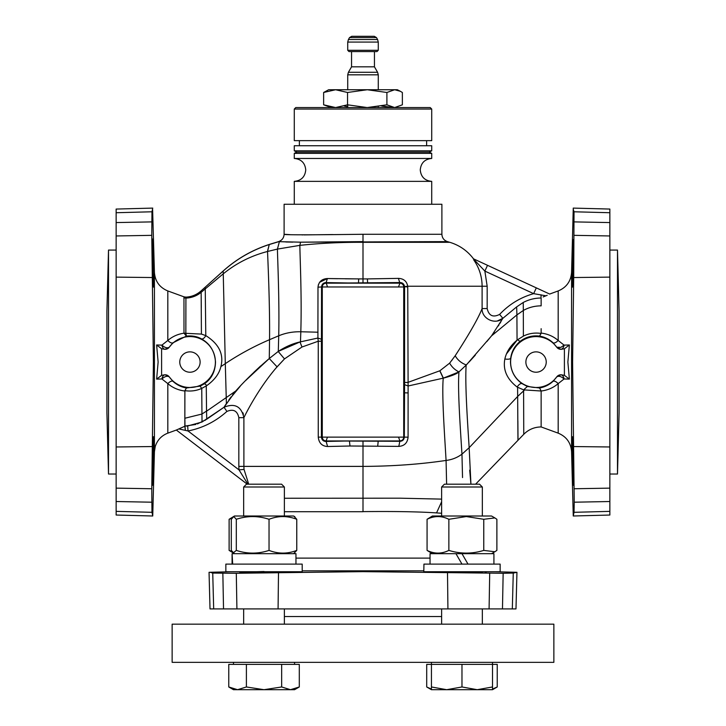 <?xml version="1.0" encoding="UTF-8"?>
<svg xmlns="http://www.w3.org/2000/svg" width="726" height="726" viewBox="0 0 726 726"><rect width="100%" height="100%" fill="white"/><g stroke="black" fill="none" stroke-linecap="round" stroke-linejoin="round"><path stroke-width="1.09" d="M494.869 517.919L491.556 516.014L432.387 516.014L427.07 519.29C434.329 515.687 441.599 515.687 448.859 519.29L466.31 516.558L483.761 519.29L494.869 517.919L496.883 519.29L496.883 550.399L494.869 551.76L483.761 550.399C472.127 554.002 460.493 554.002 448.859 550.399C441.589 554.002 434.329 554.002 427.07 550.399L432.387 553.675M448.859 519.29L448.859 550.399M483.761 519.29L483.761 550.399M467.998 564.111L461.972 553.675L455.946 553.675L461.972 564.111M427.07 519.29L427.07 550.399M455.946 553.675L430.037 553.675L430.037 564.111M461.972 553.675L493.916 553.675L493.916 564.111M500.005 564.111L423.939 564.111L500.15 564.111L500.15 571.743L423.939 571.743M423.803 571.743L423.939 564.111M426.707 686.968L426.707 664.381L431.435 664.381L431.435 689.7L426.707 686.968L431.435 689.074M431.435 662.339L431.435 664.381L461.972 664.381L461.972 686.968L446.708 689.7L431.435 686.968M461.972 664.381L492.509 664.381L492.509 689.7L431.435 689.7M492.509 686.968L477.245 689.7L461.972 686.968M492.509 689.7L497.237 686.968L497.237 664.381L492.509 664.381L492.509 662.339M444.421 484.197L479.532 484.197L482.336 487.001L441.617 487.001L444.421 484.197M482.336 624.169L482.336 608.905M482.336 572.56L482.336 571.743M482.336 516.014L482.336 487.001M441.617 624.169L441.617 608.905M441.617 516.014L441.617 487.001M497.237 686.968L492.509 689.074M294.874 516.74L293.613 516.014L234.444 516.014L229.117 519.29L231.939 518.11M231.939 551.578L229.117 550.399L234.444 553.675L231.295 550.399L231.295 519.29L233.799 516.558L236.304 519.29C247.212 515.687 258.129 515.687 269.037 519.29C278.276 515.687 287.523 515.687 296.762 519.29L294.257 516.558M229.117 550.399L229.117 519.29M232.665 564.111L232.084 553.675L232.084 564.111L232.229 558.893M234.444 516.014L233.799 516.558M236.304 519.29L236.304 550.399L233.173 552.94M293.613 553.675L296.762 550.399C287.514 554.002 278.276 554.002 269.037 550.399C258.12 554.002 247.212 554.002 236.304 550.399M269.037 550.399L269.037 519.29M296.762 519.29L296.762 550.399M232.084 553.675L295.963 553.675L295.963 564.111M302.197 571.743L225.85 571.743L225.85 564.111L302.197 564.111L302.197 571.743M246.395 664.381L299.293 664.381L299.293 686.968L294.565 689.7L264.028 689.7L246.395 686.968L246.395 664.381L228.763 664.381L228.763 686.968L230.541 687.921M246.395 686.968L237.574 689.7L233.491 689.7L228.763 686.968L237.574 689.7L264.028 689.7L281.661 686.968L281.661 664.381M299.293 686.968L290.473 689.7L281.661 686.968M284.383 487.001L243.664 487.001L246.468 484.197L281.579 484.197L284.383 487.001L284.383 516.014M284.383 616.537L441.617 616.537M553.865 662.339L172.135 662.339L172.135 624.169L553.865 624.169L553.865 662.339M377.584 72.273L374.453 66.837L351.547 66.837L348.416 72.273L377.584 72.273L378.273 74.814L347.727 74.814L348.416 72.273M378.273 50.294L376.994 51.573L349.006 51.573L347.727 50.294L347.727 42.072L378.273 42.072L378.273 50.294L347.727 50.294M376.458 37.57L349.542 37.57L351.747 36.3L374.253 36.3L376.458 37.57L377.584 39.531L348.416 39.531L347.727 42.072M400.307 91.267L397.358 89.743L394.635 89.743L386.904 92.483L367.22 89.743L328.642 89.743L323.633 92.483L335.584 89.743L347.536 92.483L367.22 89.743L394.635 89.743L400.307 91.267L402.367 92.483L402.367 104.816L394.635 107.557L386.904 104.816L367.22 107.557L347.536 104.816L335.584 107.557L323.633 104.816L331.365 107.557L333.016 107.421M386.904 92.483L386.904 104.816M381.658 106.041L392.984 107.421M344.351 106.041L347.727 106.649M323.633 92.483L323.633 104.816M347.536 92.483L347.536 104.816M404.582 286.616L407.749 286.97L407.722 286.235L404.582 286.616C404.055 283.939 402.494 282.586 399.899 282.559L326.101 283.158A3.821 3.821 0 0 0 322.28 286.97L322.28 437.125L322.28 286.97L403.72 286.97L403.72 437.125L322.28 437.125A3.821 3.821 0 0 0 326.101 440.936L399.899 441.299C402.513 441.208 403.983 439.82 404.328 437.125L404.591 382.457L407.749 382.457L439.784 370.805L443.25 378.155L408.112 385.996L408.085 437.17C407.458 442.924 404.373 446 398.819 446.381L349.986 446L349.433 440.936L326.101 441.444L326.101 440.936L399.899 440.936A3.821 3.821 0 0 0 403.72 437.125L403.72 286.97A3.821 3.821 0 0 0 399.899 283.158L367.601 283.158L367.41 278.911L363 278.92L363 242.312L449.83 242.312A305.392 305.392 0 0 0 447.416 241.613L300.537 242.175L363 241.613L363 242.312L363 234.271C320.729 234.816 283.086 235.133 284.111 234.271L284.111 204.26L441.889 204.26L441.889 234.271L363 234.271M184.858 400.108L184.858 401.451M184.858 414.455L184.858 415.853M184.858 417.114L184.976 426.579M186.636 426.026L185.711 426.071M184.958 426.089L195.829 424.465M187.798 427.687L188.034 430.972L185.357 430.382L184.831 426.153L184.858 390.642C190.811 391.55 196.437 390.797 201.746 388.401L206.266 385.914L201.656 388.437C196.319 390.806 190.738 391.541 184.903 390.652L184.858 418.249L201.928 414.047L206.538 411.07M225.468 404.954L224.025 407.25L219.052 410.698M215.695 413.012L211.565 415.871M205.649 419.946L204.95 420.381M185.148 427.569L185.357 430.346M247.257 484.197L176.336 430.046L167.815 433.15L167.815 383.618L161.925 378.972L156.625 379.117L158.132 362.047L156.625 344.977L161.925 345.122L167.815 340.476C172.425 336.51 177.825 334.087 183.987 333.189L183.959 296.825L167.815 290.945C159.548 287.487 155.083 281.289 154.42 272.35L154.42 451.744L155.228 446.59C157.288 440.11 161.481 435.627 167.815 433.15M183.052 429.846L180.883 429.365M184.449 426.425L176.336 430.046M184.858 391.015C178.297 390.216 172.616 387.757 167.815 383.618C169.929 381.495 171.635 380.714 172.924 381.268C176.727 384.834 181.237 387.076 186.437 387.983L200.185 386.123L204.569 383.682C211.593 378.772 215.232 371.558 215.504 362.047C214.705 351.402 210.05 343.707 201.556 338.951C197.263 336.465 192.209 335.512 186.4 336.111L172.924 342.826C171.635 343.38 169.929 342.599 167.815 340.476L167.815 290.945M153.404 362.047L151.77 488.752L151.97 512.311L152.741 515.995L116.142 515.033L116.142 209.061L152.741 208.099L151.97 211.783L151.77 235.342L153.404 362.047M152.723 515.26L152.578 514.262M153.504 461.863L153.531 460.411M153.622 455.819L153.721 447.688M152.632 485.231C152.097 486.719 152.932 434.393 153.522 436.834C154.193 433.948 153.213 483.407 152.632 485.231M152.614 209.678L154.42 272.35M153.622 286.67L153.721 283.249M153.504 262.231L153.386 257.004M153.113 247.811L153.05 245.914M152.632 263.075L152.596 238.999L153.567 287.16L152.596 238.999L153.567 287.16L152.632 263.075M279.456 241.459L269.273 244.535C252.04 250.125 236.685 258.955 223.191 271.034L201.029 290.945C196.71 294.756 191.673 296.825 185.929 297.125L185.92 297.914L185.929 297.125L183.959 296.825M185.92 297.914L185.838 333.325L183.987 333.189L186.4 336.111L185.838 333.325L201.42 334.087L205.848 335.639C219.007 343.97 224.025 354.297 220.886 366.621C219.234 373.718 214.569 380.016 206.883 385.524L206.266 385.914L206.883 385.524C214.569 380.016 219.234 373.718 220.886 366.621C224.053 354.315 219.016 343.979 205.785 335.603L201.42 334.087L185.847 333.325L185.92 297.914L183.968 297.615M172.924 342.826L169.267 347.191C167.279 348.435 164.829 347.754 161.925 345.122A5.091 3.285 87.5 0 0 165.138 349.306L169.267 347.191A5.091 5.082 -27.2 0 1 165.138 349.306L165.138 349.306M156.625 344.977L161.599 348.761L164.811 349.324M169.276 376.894L165.138 374.788A5.091 3.285 92.5 0 0 161.925 378.972C164.829 376.34 167.279 375.66 169.267 376.903L169.276 376.894A25.446 25.446 0 0 0 215.395 362.047A25.446 25.446 0 0 0 169.276 347.2M164.811 374.77L161.599 375.333L161.599 348.761M179.767 362.047A10.182 10.182 0 0 1 189.949 351.865A10.182 10.182 0 0 1 200.122 362.047A10.182 10.182 0 0 1 189.949 372.229A10.182 10.182 0 0 1 179.767 362.047M165.138 374.788L165.138 374.788A5.091 5.082 -152.8 0 1 169.267 376.903L172.924 381.268M186.437 387.983L184.903 390.652M156.625 379.117L161.599 375.333M108.51 250.071L106.913 311.145L106.913 412.949L108.51 474.024L108.51 250.071L116.142 250.071M617.49 474.024L619.087 412.949L619.087 311.145L617.49 250.071L617.49 474.024L609.858 474.024M609.858 511.367L609.858 515.033L573.259 515.995L574.03 512.311L573.259 515.995L571.58 451.744L571.58 272.35L573.259 208.099L609.858 209.061L609.858 511.367L574.03 512.311L574.23 502.201L609.858 501.521M609.858 212.727L574.03 211.783L573.386 209.678M574.03 211.783L573.703 277.541L609.858 277.123M574.23 502.201L572.596 362.047L573.703 277.541M573.368 263.075C573.649 231.821 573.349 231.821 572.478 263.075C573.349 231.821 573.649 231.821 573.368 263.075L572.433 287.169L572.478 263.075L572.433 287.169L573.368 263.075M572.279 283.294L572.378 286.688M541.142 328.687L541.142 333.452C534.726 332.517 528.809 333.406 523.382 336.111L517.584 339.768L523.382 336.111C528.964 333.388 534.862 332.499 541.097 333.443L541.142 333.08C547.703 333.878 553.384 336.338 558.185 340.476L564.075 345.122L569.375 344.977L567.868 362.047L569.375 379.117L564.075 378.972L558.185 383.618C553.384 387.757 547.703 390.216 541.142 391.015L523.6 389.862L523.755 434.32L517.947 440.337L523.755 434.32C528.546 429.502 534.345 427.042 541.142 426.942L541.142 391.015L541.142 426.942L558.185 433.15C566.452 436.607 570.917 442.806 571.58 451.744M545.707 295.89L544.464 296.389M543.139 296.943L547.204 295.282M541.142 298.023L541.142 305.846C534.69 305.882 528.746 307.425 523.328 310.465L523.382 336.111M541.061 298.023C534.826 298.041 528.873 299.529 523.219 302.479L516.649 306.889L502.864 318.315C495.332 325.239 481.583 318.805 482.109 308.559L487.173 308.559C488.861 315.765 493.008 317.716 499.624 314.412C509.144 304.312 520.488 297.397 533.655 293.649L484.859 271.088L487.173 286.235L487.173 308.559M545.898 295.809L533.655 293.649L536.323 287.877L549.709 294.075M541.052 294.82L541.052 297.061M499.624 314.412L502.864 318.315L491.575 335.829L466.328 364.942L458.968 371.921C454.912 369.906 451.799 366.975 449.639 363.145L455.193 355.749C469.459 333.751 478.425 318.015 482.109 308.559L482.109 286.235C482.028 276.579 479.242 267.794 473.724 259.881L473.878 260.026M363 440.936L363 466.391C392.358 466.273 420.045 464.295 446.073 460.438C444.72 436.399 441.671 395.135 443.25 378.155L443.368 378.128C451.445 376.023 456.645 373.954 458.959 371.921L443.368 378.128L439.892 370.759L449.639 363.145M407.749 286.97L408.112 385.996L404.554 384.644M446.617 484.197L446.073 460.438C451.935 459.74 457.226 457.652 461.963 454.167C460.411 428.885 457.543 390.361 458.959 371.921L466.328 364.942L491.575 335.829L502.864 318.315L497.501 320.901M523.546 389.844L517.103 387.022C506.875 379.045 502.8 369.706 504.851 359.016C506.458 351.801 510.523 345.531 517.057 340.195L506.494 353.88M517.584 339.768L517.057 340.195L517.584 339.768L520.061 341.42C514.68 345.921 511.549 351.547 510.687 358.299L510.469 362.047C510.823 371.068 514.643 378.237 521.949 383.573L527.375 386.495L523.6 389.862M527.375 386.495L539.59 387.983C544.781 387.067 549.273 384.834 553.076 381.268L556.733 376.903C558.721 375.66 561.171 376.34 564.075 378.972A5.091 3.285 -92.5 0 0 560.862 374.788L556.733 376.903A5.091 5.082 152.8 0 1 560.862 374.788L560.862 374.788M556.724 347.2L560.862 349.306A5.091 3.285 -87.5 0 0 564.075 345.122L560.862 347.382L556.724 347.2A25.446 25.446 0 0 0 510.605 362.047A25.446 25.446 0 0 0 556.724 376.894M560.862 349.306L560.862 349.306A5.091 5.082 27.2 0 1 556.733 347.191L553.076 342.826C549.273 339.26 544.763 337.018 539.563 336.111C532.276 335.23 525.778 337.009 520.061 341.42M539.563 336.111L541.097 333.443M553.076 342.826C554.365 343.38 556.071 342.599 558.185 340.476L558.185 290.945C566.452 287.487 570.917 281.289 571.58 272.35M569.375 344.977L564.401 348.761L561.189 349.324M569.375 379.117L564.401 375.333L564.401 348.761M564.401 375.333L561.189 374.77M553.076 381.268C554.365 380.714 556.071 381.495 558.185 383.618L558.185 433.15M539.59 387.983L541.142 391.015M489.614 338.189L487.482 340.775M474.913 355.595L465.566 365.713M489.751 338.017L491.901 335.394M475.594 484.197L517.947 440.337L475.594 484.197M455.066 355.94L454.376 356.911M452.244 359.815L451.636 360.604M450.265 362.356L449.675 363.091M492.437 334.65L494.27 332.063M498.308 325.974L499.025 324.831M499.915 323.388L501.022 321.527M466.564 364.706L467.063 364.171M469.214 361.875L475.303 355.15M486.828 341.565L487.391 340.884M465.747 365.532L466.146 365.133C464.912 384.426 467.526 421.697 469.159 447.697L517.711 396.387L524.499 390.062M541.061 295.854L541.052 294.838M487.527 265.317L473.225 258.701L484.859 271.088L487.527 265.317L536.323 287.877M367.41 278.911L398.411 278.376C403.656 278.602 406.76 281.225 407.722 286.235L487.173 286.235M398.52 286.97L399.899 283.158C402.295 283.449 403.565 284.719 403.72 286.97L322.28 286.97C322.462 284.692 323.742 283.412 326.101 283.158L399.899 283.158L398.411 278.376M327.48 286.97L326.101 282.595L358.481 283.158L358.662 278.911L363 278.92L345.358 278.811M322.28 286.97L321.545 286.97L321.436 339.251L317.906 338.035L317.988 287.169L321.545 286.97C321.863 284.156 323.379 282.695 326.101 282.595L327.417 278.539L358.662 278.911M318.396 284.656L317.988 287.169C318.66 281.779 321.8 278.902 327.417 278.539L319.621 282.287M197.427 423.948L206.728 419.22L224.025 407.25L235.714 391.024C245.143 380.424 256.323 369.588 269.264 358.535L278.303 351.393L300.001 341.955L317.906 338.035L318.251 341.229L321.409 341.229L321.436 339.251M377.729 446.009L378.219 440.936L399.899 440.936C402.295 440.646 403.565 439.375 403.72 437.125L321.409 437.125C321.809 439.992 323.379 441.435 326.101 441.444L327.608 446.508C322.063 446.218 318.941 443.087 318.251 437.125L321.409 437.125L321.409 341.229M349.986 446L327.608 446.508M398.819 446.381L399.899 440.936L398.52 437.125M408.085 437.17L403.72 437.125M318.251 437.125L318.251 341.229L301.98 347.019L284.483 358.907L277.06 366.83C259.772 386.74 247.167 410.78 243.891 417.677L243.891 466.391L243.891 417.677C241.368 406.369 234.752 402.894 224.025 407.25L226.902 411.424C215.676 421.516 202.717 428.031 188.034 430.972L187.671 425.962L184.858 426.098M226.902 411.424C233.382 408.72 237.357 410.807 238.827 417.677L243.891 417.677M244.036 469.413L238.99 469.876L238.827 466.391L243.891 466.391L244.036 469.413L248.7 484.197M247.947 484.197L238.99 469.876L188.034 430.972M243.419 414.301L242.838 412.695M236.222 390.479L236.658 390.025M240.206 386.268L228.744 400.117M235.496 391.287L234.843 392.076M233.2 394.136L232.574 394.926M231.095 396.877L229.117 399.599M220.886 366.621L225.296 363.644L226.403 403.529L224.025 407.25L202.019 422.015L187.671 425.962M260.716 365.886L253.873 372.284M239.78 386.722L237.066 389.599M275.708 368.381L284.646 358.744M284.383 498.245L400.262 498.19L441.617 499.116M441.617 513.273L436.544 512.91C419.428 511.721 394.917 511.285 363 511.621M210.613 572.433L212.736 573.077L236.295 573.277L363 571.643L503.154 573.277L513.264 573.077L516.948 572.306L515.986 608.905L210.014 608.905L209.052 572.306L230.623 571.743M243.664 572.124L239.816 572.415M264.028 571.525C232.792 572.397 232.792 572.687 264.028 572.415L286.471 571.743M242.375 572.188L240.714 572.288M516.213 572.324L515.197 572.469M439.529 571.743L466.428 572.478L482.336 572.124M485.286 572.288L486.184 572.415M310.429 242.139L319.876 242.03M292.687 242.13L278.584 241.613C282.033 240.379 283.875 237.928 284.111 234.271L290.128 234.67M278.584 241.613L279.401 241.667M285.872 241.985L292.805 242.13M332.807 234.562L303.994 234.897M302.933 234.888L301.916 234.888M294.284 204.26L294.284 181.364L431.716 181.364L431.716 204.26M363 158.459L294.284 158.459L294.284 153.368L431.716 153.368L431.716 158.459L363 158.459M431.716 153.368L429.166 152.097L296.834 152.097L294.284 153.368M431.716 150.817L294.284 150.817L294.284 145.735L431.716 145.735L431.716 150.817L429.166 152.097M431.716 140.644L294.284 140.644L294.284 109.045L431.716 109.045L431.716 140.644M294.284 109.045L295.781 107.557L430.219 107.557L431.716 109.045M201.284 307.434L201.147 292.342L205.249 288.894L205.14 287.251L223.191 270.989L201.038 290.963C196.41 295.028 191.02 297.097 184.858 297.17C191.011 297.079 196.41 295.01 201.029 290.945L201.038 290.963M178.859 428.939L185.357 430.382M525.878 362.047A10.182 10.182 0 0 1 536.051 351.865A10.182 10.182 0 0 1 546.233 362.047A10.182 10.182 0 0 1 536.051 372.229A10.182 10.182 0 0 1 525.878 362.047M573.368 485.231C573.885 486.783 573.123 435.536 572.478 436.834C571.807 434.057 572.796 483.57 573.368 485.231L573.277 484.714M572.551 464.422L572.478 461.019M205.785 335.603L205.249 288.894L223.009 274.038C236.113 263.293 250.951 255.77 267.549 251.477L269.292 244.444C252.058 250.043 236.694 258.892 223.191 270.989C236.685 258.892 252.058 250.043 269.292 244.444L267.703 250.443M223.191 271.034L225.296 363.644C239.38 354.252 254.136 346.266 269.546 339.686C269.972 304.548 267.821 259.5 267.549 251.477L277.423 249.091L279.392 241.667L300.537 242.175L299.874 245.361C319.848 243.219 340.884 242.203 363 242.312L363 283.158M337.681 278.711L327.417 278.539M317.988 287.169L317.961 301.78M317.952 309.693L317.906 338.035L300.001 341.955C292.732 343.57 285.5 346.719 278.303 351.393L269.282 358.517L245.751 380.433M322.28 437.125C322.471 439.411 323.742 440.682 326.101 440.936L327.48 437.125M201.029 290.945L201.147 292.342C196.791 295.909 191.718 297.832 185.92 298.114L183.968 297.814M201.656 388.437L200.185 386.123M206.883 385.524L204.569 383.682M205.848 335.639C204.351 338.089 202.917 339.196 201.556 338.951M152.297 277.541L116.142 277.123M152.297 446.554L116.142 446.971M151.77 488.752L116.142 488.135M116.142 511.367L151.97 512.311M151.77 502.201L116.142 501.521M151.97 211.783L116.142 212.727M151.77 221.893L116.142 222.573M151.77 235.342L116.142 235.959M363 277.804L363 281.888M574.23 221.893L609.858 222.573M574.23 235.342L609.858 235.959M523.219 302.479L523.328 310.465L516.912 314.902L517.057 340.195M466.328 364.942C461.418 363.181 457.707 360.114 455.193 355.749M462.535 477.563L461.963 454.167L469.159 447.697L470.938 484.197M517.602 387.33L517.947 440.337M491.575 335.829L516.912 314.902L516.649 306.889M521.949 383.573C520.542 383.255 518.927 384.408 517.103 387.022M518.019 439.938L517.874 420.853M470.865 483.462L469.695 470.149M516.74 309.031L516.703 308.187M523.301 308.051L523.283 306.245M523.264 304.802L523.237 303.668M403.72 286.97L404.591 286.97L404.591 382.457M404.418 392.775L408.03 392.938M363 511.667L363 466.391L243.891 466.391M300.001 341.955L301.98 347.019M278.203 351.475L284.483 358.907M269.264 358.535L277.06 366.83M238.827 417.677L238.827 466.391M441.617 501.766L436.544 512.91M430.037 558.112L295.963 558.112M284.383 511.721L363 511.721M302.197 570.836L423.803 570.836M212.736 573.077L213.68 608.905M222.846 573.277L223.526 608.905M236.295 573.277L236.912 608.905M278.494 572.75L278.076 608.905M447.506 572.75L447.924 608.905M489.705 573.277L489.088 608.905M503.154 573.277L502.474 608.905M512.32 608.905L513.264 573.077M510.687 358.299C510.015 359.179 508.073 359.424 504.851 359.016M573.703 446.554L609.858 446.971M574.23 488.752L609.858 488.135M269.282 358.517L269.546 339.686L278.72 335.793C279.528 300.691 277.541 257.794 277.423 249.091L299.874 245.361C299.902 256.033 301.889 295.709 300.818 331.764L317.988 332.209M278.303 351.393L278.72 335.793C285.572 332.944 292.941 331.6 300.818 331.764L300.482 341.846M206.266 385.914L206.538 411.215L235.714 391.024M206.538 411.215L206.728 419.22M201.746 388.401L202.019 422.015M201.147 292.342L201.42 334.087M491.556 553.675L494.869 551.76M294.565 662.339L294.565 664.381M233.491 662.339L233.491 664.381M284.383 608.905L284.383 624.169M243.664 487.001L243.664 516.014M243.664 571.743L243.664 572.56M243.664 608.905L243.664 624.169M347.727 107.557L347.727 104.871M347.727 89.743L347.727 74.814M378.273 107.557L378.273 106.649M378.273 89.743L378.273 74.814M374.453 66.837L374.453 51.573M351.547 66.837L351.547 51.573M377.584 39.531L378.273 42.072M349.542 37.57L348.416 39.531M154.42 451.744L152.741 515.995M108.51 474.024L116.142 474.024M617.49 250.071L609.858 250.071M549.709 294.03L558.185 290.945M473.515 258.828C467.399 250.779 459.504 245.27 449.83 242.312M495.377 571.743L516.948 572.306M447.416 241.613C443.949 240.388 442.107 237.946 441.889 234.271M294.284 158.459C301.245 159.139 305.065 162.951 305.737 169.911C305.065 176.863 301.245 180.683 294.284 181.364M431.716 181.364C424.755 180.683 420.935 176.863 420.263 169.911C420.935 162.951 424.755 159.139 431.716 158.459M296.834 152.097L294.284 150.817M426.625 145.735L426.625 140.644M299.375 145.735L299.375 140.644M269.292 244.444L279.483 241.35"/></g></svg>
